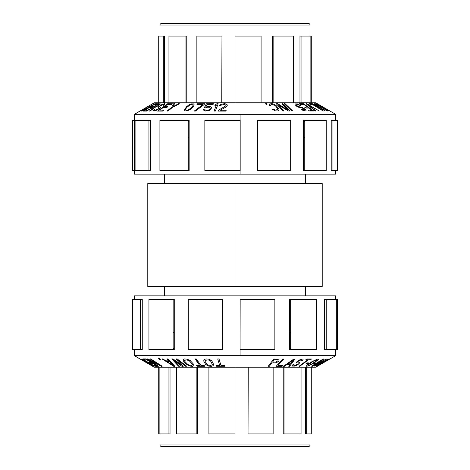 <?xml version="1.0" encoding="UTF-8"?>
<svg xmlns="http://www.w3.org/2000/svg" width="470" height="470" viewBox="0 0 470 470"><rect width="100%" height="100%" fill="white"/><g stroke="black" fill="none" stroke-linecap="round" stroke-linejoin="round"><path stroke-width="0.7" d="M147.786 183.529L235 183.529L235 286.471L147.786 286.471L147.786 183.529M322.214 286.471L235 286.471L235 183.529L322.214 183.529L322.214 286.471M164.377 295.841L164.377 286.471L164.377 295.841L142.845 295.841L335.662 295.841L335.662 299.361M164.377 183.529L164.377 174.159L164.377 183.529M305.623 174.159L305.623 183.529L305.623 174.159M305.623 286.471L305.623 295.841L305.623 286.471M161.533 23.5L308.467 23.5A1.557 1.557 0 0 1 310.024 25.057L310.024 36.067L310.024 25.057A1.557 1.557 0 0 0 308.467 23.5L161.533 23.5A1.557 1.557 0 0 0 159.976 25.057L159.976 36.067L159.976 25.057L310.024 25.057L159.976 25.057A1.557 1.557 0 0 1 161.533 23.5M158.719 102.777L158.719 36.067L164.5 36.067L163.319 36.067L163.319 102.777M301.059 102.777L301.059 36.067L299.972 36.067L299.972 102.777M299.972 103.747L299.972 104.164M299.972 105.098L299.972 105.609M299.972 106.948L299.972 107.73M273.141 102.777L273.141 36.067L272.512 36.067L272.512 102.777M272.512 103.788L272.512 104.646M272.512 109.14L272.512 109.522M221.975 111.038L221.975 110.256M221.975 109.222L221.975 108.241M221.975 104.698L221.975 103.905M221.975 102.777L221.975 36.067L221.752 102.777M189.134 121.519L188.3 121.519M186.778 110.944L186.778 110.25L186.778 110.944M186.778 107.477L186.778 106.508L186.778 107.477M186.778 36.067L186.778 102.777L186.778 36.067L185.967 36.067L185.967 102.777L185.967 36.067L168.942 36.067L168.942 102.777M164.5 107.612L164.5 106.696M164.5 106.602L164.5 106.038M164.5 104.775L164.5 103.723M164.5 102.777L164.5 36.067M273.141 80.053L272.512 80.053L273.141 80.053M273.141 97.66L272.512 97.66L273.141 97.66M257.871 133.304L257.46 133.304M304.76 121.519L303.514 121.519M301.059 107.871L301.059 107.09M301.059 104.675L301.059 103.723M301.059 36.067L310.124 36.067L310.124 102.777M310.124 103.723L310.124 104.399M310.124 105.633L310.124 105.967M310.124 106.42L310.124 106.89M310.124 108.417L310.124 108.893M310.124 110.027L310.124 110.967M293.433 36.067L293.433 102.777L293.433 36.067L273.141 36.067M273.141 110.033L273.141 109.128M273.141 104.71L273.141 103.899M257.871 121.519L257.46 121.519M235 102.777L235 36.067L261.091 36.067L261.091 102.777M196.859 109.992L196.859 109.087M196.859 102.777L196.859 36.067L221.752 36.067M221.752 103.982L221.752 104.798M221.752 108.364L221.752 109.34M221.752 110.256L221.752 111.038M185.967 107.348L185.967 108.5L185.967 107.348M185.967 110.115L185.967 111.026L185.967 110.115M168.942 110.274L168.942 109.522M168.942 104.657L168.942 103.735M158.719 111.049L158.719 110.262M158.719 109.081L158.719 108.529M158.719 107.765L158.719 106.52M158.719 105.527L158.719 105.11M158.719 104.499L158.719 103.747M163.319 103.958L163.319 104.657M163.319 106.902L163.319 107.63M163.319 110.133L163.319 110.444M311.281 110.949L311.281 110.033M311.281 109.721L311.281 109.24M311.281 107.8L311.281 107.325M311.281 106.643L311.281 106.308M311.281 104.657L311.281 103.735M311.281 102.777L311.281 36.067L310.124 36.067M304.76 137.604L303.514 137.604L304.76 137.604M257.871 137.604L257.46 137.604L257.871 137.604M188.3 137.604L189.134 137.604M257.46 136.353L257.871 136.353M308.467 446.5L161.533 446.5A1.557 1.557 0 0 1 159.976 444.943L159.976 433.933L159.976 444.943L310.024 444.943L159.976 444.943A1.557 1.557 0 0 0 161.533 446.5L308.467 446.5A1.557 1.557 0 0 0 310.024 444.943L310.024 433.933L310.024 444.943A1.557 1.557 0 0 1 308.467 446.5M305.5 433.933L306.681 433.933L305.5 433.933L305.5 367.223M168.942 367.223L168.942 433.933L170.028 433.933L170.028 367.223M170.028 363.974L170.028 363.48M170.028 362.035L170.028 361.154M173.154 348.481L174.264 348.481M196.859 367.223L196.859 433.933L197.488 433.933L197.488 367.223M197.488 366.23L197.488 365.466M197.488 362.317L197.488 360.649M248.025 367.223L248.025 433.933L248.248 367.223M283.222 359.021L283.222 359.762L283.222 359.021M283.222 433.933L283.222 367.223L283.222 433.933L284.033 433.933L284.033 367.223L284.033 433.933L301.059 433.933L301.059 367.223M305.5 361.495L305.5 362.041M196.859 389.947L197.488 389.947L196.859 389.947M196.859 372.34L197.488 372.34L196.859 372.34M158.719 358.028L158.719 358.51M158.719 364.003L158.719 364.391M158.719 364.573L158.719 364.914M158.719 367.223L158.719 433.933L159.876 433.933L159.876 367.223M168.942 359.997L168.942 361.448M168.942 362.793L168.942 363.292M168.942 433.933L159.876 433.933M159.876 365.507L159.876 365.166M159.876 365.125L159.876 364.744M159.876 359.738L159.876 359.056M176.567 433.933L176.567 367.223L176.567 433.933L196.859 433.933M176.567 364.103L176.567 363.052L176.567 364.103M176.567 362.317L176.567 361.542L176.567 362.317M176.567 359.791L176.567 358.945L176.567 359.791M196.859 359.767L196.859 361.442M196.859 365.448L196.859 365.842M235 367.223L235 433.933L208.909 433.933L208.909 367.223M208.909 366.159L208.909 365.284M208.909 360.026L208.909 359.151M273.141 359.856L273.141 361.265M273.141 362.117L273.141 363.046M273.141 367.223L273.141 433.933L248.248 433.933M284.033 366.242L284.033 365.848L284.033 366.242M289.661 348.481L290.654 348.481M301.059 359.245L301.059 359.973M301.059 364.767L301.059 365.313M311.281 362.112L311.281 362.517M311.281 364.25L311.281 364.579M311.281 367.223L311.281 433.933L306.681 433.933L306.681 367.223M306.681 366.277L306.681 365.495M306.681 361.166L306.681 360.619M306.681 359.803L306.681 359.127M173.154 332.396L174.264 332.396L173.154 332.396M290.654 332.396L289.661 332.396M335.662 170.639L335.662 174.159L240.082 174.159L240.082 170.639L240.082 174.159L134.338 174.159L134.467 120.373M240.082 120.373L240.082 114.316L335.662 114.316L240.082 114.316L240.082 120.373M304.76 120.373L303.514 120.373L303.514 170.639L304.76 170.639L304.76 120.373L326.239 120.373L326.239 170.639L304.76 170.639M331.209 120.373L332.96 120.373L331.209 120.373L331.209 170.639L332.96 170.639L331.209 170.639M257.871 120.373L257.46 120.373L257.46 170.639L257.871 170.639L257.871 120.373L290.66 120.373L290.66 170.639L257.871 170.639M132.634 120.373L132.634 170.639L132.505 120.373L134.338 120.373L134.338 114.316L154.319 102.777L134.467 114.316L240.082 114.316L134.467 114.316L154.424 102.777L315.681 102.777L335.662 114.316L335.662 120.373M189.134 170.639L189.134 120.373L188.3 120.373L188.3 170.639L189.134 170.639M150.476 170.639L148.937 170.639L150.476 170.639L150.476 120.373L148.937 120.373L150.476 120.373M134.467 170.639L132.634 170.639M319.253 104.845L320.593 105.615M315.793 103.723L327.525 110.996L317.509 104.646L328.965 110.996L315.793 103.723M325.41 110.949L314.841 103.776L317.315 105.58L316.151 105.58L312.515 103.776L325.41 110.949M323.43 110.985L311.945 103.764L309.113 103.764L310.576 104.687L312.938 104.663L323.43 110.985M306.064 103.723L315.358 110.996L315.946 110.973L307.844 104.646L319.283 110.996L306.851 103.723L306.064 103.723M300.706 104.687L304.202 104.663L307.644 107.125L304.613 107.131L305.905 108.053L308.937 108.047L311.733 110.045L308.238 110.062L309.53 110.985L313.725 110.985L303.608 103.764L299.413 103.764L300.706 104.687M301.793 109.269L300.994 109.287L302.909 110.35L305.559 110.949L306.029 110.497L305.77 109.898L304.325 108.67L302.087 107.424L298.109 106.502L296.335 105.121L296.676 104.646L297.739 104.646L300.982 105.768L297.416 103.888L295.025 103.888L295.142 104.834L296.652 106.226L299.026 107.43L302.21 108.029L304.119 109.116L304.584 109.575L304.372 110.027L301.793 109.269M284.186 103.723L291.741 110.949L292.687 110.949L285.131 103.723L284.186 103.723M281.965 103.747L287.887 110.05L277.811 103.741L276.313 103.776L283.099 110.996L284.097 110.973L278.322 104.822L288.251 110.961L289.749 110.996L282.958 103.776L281.965 103.747M269.428 105.615L270.491 105.591L270.315 105.127L271.202 104.646L274.392 105.121L275.749 106.202L277.523 108.511L277.817 109.575L275.332 110.027L273.205 109.122L272.142 109.152L275.032 110.808L277.635 110.949L278.875 110.503L279.115 109.904L278.587 108.535L276.049 105.456L274.039 104.205L272.089 103.723L269.727 103.888L269.016 104.845L269.428 105.615M265.603 103.723L266.102 104.493L267.019 104.493L266.519 103.723L265.603 103.723M145.377 108.57L141.599 110.885L144.073 109.98L154.795 103.776L144.361 109.645L143.233 109.951L145.377 108.57M147.004 110.15L145.054 110.121L149.172 107.636L150.864 107.642L152.403 106.708L150.717 106.702L154.06 104.681L156.011 104.71L157.556 103.776L155.218 103.776L143.115 111.085L145.459 111.085L147.004 110.15M152.309 107.794L153.837 107.771L149.389 111.055L150.012 111.09L154.865 107.471L158.784 105.486L160.523 103.894L158.167 103.782L146.605 111.09L152.309 107.794M163.031 105.45L164.288 104.998L165.117 103.888L164.776 103.723L161.239 104.845L157.996 107.319L159.113 107.93L158.525 108.723L155.429 110.103L154.301 109.957L155.229 109.034L154.554 109.063L152.803 110.891L154.841 110.891L157.133 109.986L160.129 107.965L160.611 107.001L159.489 106.684L160.188 105.915L162.826 104.657L163.619 104.816L163.031 105.45M163.725 110.15L159.683 110.121L163.084 107.636L166.586 107.642L167.866 106.708L164.359 106.702L167.126 104.681L171.168 104.71L172.449 103.776L167.596 103.776L157.597 111.085L162.444 111.085L163.725 110.15M179.475 103.782L178.547 103.752L172.901 106.678L174.529 103.752L173.6 103.782L171.673 107.301L167.079 111.038L168.001 111.038L172.596 107.301L179.475 103.782M186.525 106.731L184.358 109.974L185.027 110.885L187.283 110.885L191.161 108.899L193.293 106.731L194.21 104.845L193.54 103.882L191.284 103.882L188.946 104.845L186.525 106.731M204.145 104.552L204.697 103.776L197.494 103.776L196.942 104.552L202.94 104.522L194.28 111.043L195.479 111.038L204.145 104.552M205.69 107.789L207.693 107.148L209.702 107.307L210.337 108.1L210.143 108.881L209.027 109.804L207.317 110.256L205.308 110.109L204.75 109.187L203.492 109.216L203.886 110.438L205.654 111.038L209.326 110.438L211.106 109.063L211.424 107.654L211.118 107.013L209.356 106.367L205.678 107.013L206.982 104.528L213.051 104.54L213.456 103.764L206.342 103.776L204.227 107.818L205.69 107.789M215.383 111.038L218.174 103.729L216.887 103.723L215.189 104.816L214.714 106.061L216.412 104.969L214.103 111.038L215.383 111.038M218.344 110.303L218.162 111.085L225.988 111.085L226.17 110.303L220.083 110.274L226.329 106.866L227.233 105.797L227.239 104.857L225.718 103.888L224.449 103.723L221.076 104.211L219.696 105.48L224.049 104.499L225.682 104.98L225.929 105.768L218.344 110.303M187.324 106.86L190.773 104.657L191.854 104.499L192.941 104.975L192.859 105.92L191.243 107.947L187.788 110.103L186.713 110.256L185.626 109.798L185.703 108.876L187.324 106.86M155.488 106.837L153.784 106.86L157.474 104.528L159.183 104.505L158.243 105.456L155.488 106.837M324.623 110.333L317.227 106.191L318.272 106.191L324.623 110.333M311.71 110.027L312.227 109.88M318.114 106.191L317.05 106.191L323.372 109.633M313.654 110.802L310.729 110.509M310.905 106.338L312.056 107.107M312.709 104.657L323.184 111.014M319.183 110.99L318.061 110.274M314.348 103.747L325.222 110.949M312.685 103.747L316.14 105.574M316.651 105.568L317.162 105.58M326.062 110.221L326.668 110.18M322.643 107.812L317.849 104.992M315.687 103.723L318.102 105.01M326.897 110.18L328.806 110.99M153.761 111.038L154.595 110.262L155.171 110.256L154.407 110.967M143.908 111.038L145.442 110.109M149.513 107.618L151.046 106.684M154.354 104.663L156.222 103.752L154.748 104.657M151.434 106.678L149.906 107.612M158.02 103.741L158.666 103.788L146.27 111.061M141.3 111.085L142.88 110.15L144.261 110.121M155.288 103.77L149.883 106.996M135.09 120.373L148.937 120.373L148.937 170.639L135.09 170.639L135.09 120.373M188.3 170.639L159.912 170.639L159.912 120.373L188.3 120.373M204.85 120.373L240.176 120.373L240.176 170.639L204.85 170.639L204.85 120.373M332.96 120.373L337.495 120.373L337.495 170.639L332.96 170.639L332.96 120.373M240.164 299.361L240.07 349.627L240.164 299.361L274.862 299.361L274.862 349.627L240.164 349.627M335.662 349.627L335.662 355.684L315.681 367.223L154.424 367.223L134.467 355.684L335.662 355.684L240.07 355.684L240.07 349.627L240.07 355.684L134.338 355.684L154.319 367.223L134.338 355.684L134.338 349.627M324.6 299.361L324.6 349.627L326.233 349.627L326.233 299.361L324.6 299.361M289.661 299.361L289.661 349.627L290.654 349.627L290.654 299.361L289.661 299.361M134.338 299.361L134.338 295.841L240.07 295.841M222.31 349.627L222.539 299.361L222.31 349.627L188.288 349.627L188.288 299.361L222.31 299.361M173.154 349.627L174.264 349.627L174.264 299.361L173.154 299.361L173.154 349.627L148.931 349.627L148.931 299.361L173.154 299.361M140.577 349.627L142.263 349.627L142.263 299.361L140.577 299.361L140.577 349.627L132.634 349.627L132.634 299.361L140.577 299.361M320.446 364.45L325.798 361.36M326.35 360.878L329.711 359.051M317.344 366.112L319.007 365.067M320.17 364.385L319.447 364.873M317.661 363.757L319.929 362.276M322.508 360.825L320.176 362.346M316.474 364.755L318.907 363.474M319.806 361.06L316.774 363.175M313.32 365.278L314.277 364.426M317.973 360.032L311.281 364.45M316.897 360.378L318.513 359.309M147.692 362.981L153.238 366.195M144.284 359.85L142.974 359.879M147.204 362.364L148.338 362.358M148.843 363.304L152.621 365.343M154.154 366.277L144.919 360.654L154.936 366.183L142.157 358.927L151.61 364.879L140.906 358.927L153.061 366.183L143.979 360.654L153.802 366.253M147.245 362.517L141.37 359.056M141.858 358.963L142.21 358.957M147.715 360.343L145.671 358.945L146.152 358.91M148.714 360.672L152.521 362.981M156.557 365.425L157.209 366.277L155.552 366.218L154.048 365.302M145.095 359.861L143.755 359.051M143.961 358.951L145.5 359.885M153.984 362.681L154.007 362.235L154.565 362.229M154.495 361.747L152.298 360.349M150.03 360.044L151.117 360.966L149.466 360.155M151.117 360.966L150.553 360.937M149.672 360.32L148.473 359.109M150.723 359.303L152.762 360.214M155.247 361.8L156.257 362.999M156.028 363.163L155.429 363.316M154.454 365.331L155.999 365.495L154.883 364.544L152.627 363.31L151.129 363.304M315.687 362.893L314.324 363.663M315.288 363.815L316.604 363.01M275.861 362.123L272.494 362.106L274.263 359.803L277.635 359.814L278.046 359.961L277.987 360.725L275.861 362.123M293.75 359.668L290.63 363.809L287.857 363.809L293.75 359.668M316.134 359.973L316.897 359.973L316.874 360.42L312.039 363.792L309.366 365.196L307.832 365.196L312.844 361.489L316.134 359.973M326.82 359.668L320.14 363.809L319.418 363.809L326.82 359.668M210.918 365.343L208.322 365.178L206.876 364.385L205.143 361.424L205.214 360.349L208.116 359.897L210.484 360.807L212.322 364.385L212.146 364.861L210.918 365.343M191.725 365.343L189.339 365.178L187.7 364.385L184.828 361.424L184.399 360.349L186.778 359.897L189.31 360.807L192.559 364.385L192.612 364.861L191.725 365.343M173.495 365.654L166.791 361.442L169.459 361.442L173.495 365.654M329.024 359.497L325.645 361.465M320.317 364.544L317.55 366.112M279.051 360.702L278.816 359.192L273.793 359.01L268.241 366.23L269.304 366.259L271.783 363.028L275.978 362.881L278.046 361.782L279.051 360.702M282.899 359.015L276.178 366.236L282.188 366.236L283.046 365.313L278.04 365.337L283.898 359.033L282.899 359.015M295.037 359.051L293.803 359.051L283.492 366.224L284.415 366.253L287.035 364.42L290.119 364.42L288.733 366.253L289.661 366.224L295.037 359.051M301.534 360.731L302.798 360.255L303.144 359.197L302.639 359.051L298.943 360.102L296.676 361.947L296.482 362.576L298.233 363.198L297.986 363.95L295.031 365.355L293.544 365.19L294.12 364.262L293.286 364.232L292.14 365.637L292.269 366.112L294.778 366.112L297.028 365.166L299.008 363.774L299.684 362.57L297.933 361.971L298.321 361.195L300.806 359.973L301.869 360.126L301.534 360.731M311.522 359.01L306.839 359.01L305.794 359.779L307.768 359.82L299.02 366.277L299.76 366.277L308.508 359.82L310.476 359.779L311.522 359.01M307.891 363.663L309.002 362.893L307.462 362.887L306.358 363.657L307.891 363.663M317.526 359.051L312.268 361.465L307.703 364.538L306.34 366.112L308.067 366.112L312.615 363.768L317.914 360.096L318.543 359.197L317.526 359.051M314.771 363.663L315.987 362.893L314.853 362.887L313.637 363.657L314.771 363.663M323.378 360.549L314.048 366.236L326.28 358.986L314.16 365.507L323.789 359.027L323.213 358.986L311.369 366.201L321.075 360.549L312.644 366.277L323.378 360.549M328.025 359.051L314.806 366.224L318.337 364.42L319.136 364.42L316.41 366.224L328.025 359.051M329.781 359.01L329.094 359.01L316.921 366.277L329.781 359.01M317.309 366.277L329.822 359.051L317.309 366.277M216.47 366.218L224.684 366.218L224.449 365.443L220.988 365.501L219.008 358.963L217.71 358.963L219.696 365.501L216.235 365.443L216.47 366.218M211.4 366.277L213.045 365.783L213.662 364.509L211.665 360.625L208.768 359.109L205.96 358.963L204.315 359.409L203.798 360.014L203.886 361.395L205.696 364.509L208.592 366.112L211.4 366.277M197.13 366.218L204.72 366.218L204.162 365.443L200.966 365.501L196.284 358.963L195.085 358.963L199.768 365.501L196.572 365.443L197.13 366.218M192.577 366.277L193.834 365.783L193.822 364.509L190.291 360.625L187.007 359.109L184.434 358.963L183.177 359.409L182.995 360.014L183.705 361.395L186.719 364.509L190.003 366.112L192.577 366.277M175.839 358.957L181.009 364.879L173.13 358.957L171.773 358.927L178.494 366.183L179.511 366.224L174.341 360.654L181.878 366.277L183.23 366.277L178.4 360.654L185.597 366.224L186.613 366.183L177.19 358.927L175.839 358.957M173.694 366.277L174.881 366.277L167.907 358.91L167.02 358.939L168.812 360.819L165.845 360.819L162.873 358.939L161.98 358.91L173.694 366.277M158.284 358.034L159.841 359.738L160.505 359.744L158.948 358.028L158.284 358.034M150.147 358.939L160.17 365.313L147.833 358.945L147.004 358.91L158.49 366.212L149.266 360.026L161.357 366.259L162.191 366.212L150.7 358.91L150.147 358.939M144.93 359.85L146.951 359.879L151.058 362.364L149.307 362.358L150.846 363.292L152.597 363.298L155.928 365.319L153.907 365.29L155.447 366.224L157.873 366.224L145.817 358.916L143.391 358.916L144.93 359.85M326.233 299.361L336.708 299.361L336.708 349.627L337.366 349.627L337.366 299.361M336.708 349.627L326.233 349.627M290.654 299.361L316.733 299.361L316.733 349.627L290.654 349.627"/></g></svg>
